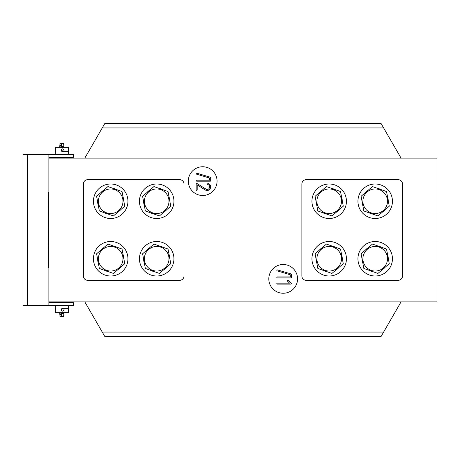 <?xml version="1.0" encoding="UTF-8"?>
<svg xmlns="http://www.w3.org/2000/svg" width="460" height="460" viewBox="0 0 460 460"><rect width="100%" height="100%" fill="white"/><g stroke="black" fill="none" stroke-linecap="round" stroke-linejoin="round"><path stroke-width="0.69" d="M48.875 301.875L437 301.875L437 158.125L48.875 158.125L48.875 305.469L23 305.469L23 154.531L23 305.469M401.062 158.125L381.144 123.625L104.73 123.625L84.812 158.125M217.062 181.125A14.375 14.375 0 0 0 195.5 168.676A14.375 14.375 0 0 0 195.5 193.574A14.375 14.375 0 0 0 217.062 181.125M297.562 278.875A14.375 14.375 0 0 0 276 266.426A14.375 14.375 0 0 0 276 291.324A14.375 14.375 0 0 0 297.562 278.875M383.634 127.937L102.241 127.937M84.812 301.875L104.73 336.375L381.144 336.375L401.062 301.875M383.634 332.062L102.241 332.062M196.684 181.188L210.174 181.188A0.793 0.793 0 0 0 210.421 181.148A0.374 0.374 0 0 0 210.565 181.062L210.599 181.021A0.391 0.391 0 0 0 210.663 180.889A0.759 0.759 0 0 0 210.691 180.688L210.691 177.692A0.627 0.627 0 0 0 210.329 177.215L196.673 173.167A0.546 0.546 0 0 0 196.351 174.07A0.736 0.736 0 0 0 196.535 174.162L209.656 178.072L209.656 180.199L196.684 180.199A0.707 0.707 0 0 0 196.431 180.245A0.351 0.351 0 0 0 196.288 180.349A3.433 3.433 0 0 0 196.23 180.475A1.426 1.426 0 0 0 196.196 180.561L196.161 180.694A0.69 0.69 0 0 0 196.684 181.188M196.161 183.908L196.161 189.905A0.552 0.552 0 0 0 197.167 190.06A0.374 0.374 0 0 0 197.202 189.905L197.202 184.851L205.011 189.836A5.83 5.83 0 0 0 206.195 190.365A3.076 3.076 0 0 0 207.126 190.509A3.605 3.605 0 0 0 207.443 190.492A3.295 3.295 0 0 0 208.742 190.083A3.921 3.921 0 0 0 209.674 189.324A4.473 4.473 0 0 0 210.128 188.726A3.674 3.674 0 0 0 210.628 187.461A3.835 3.835 0 0 0 210.657 186.242A3.042 3.042 0 0 0 209.38 184.184A4.519 4.519 0 0 0 208.23 183.609L208.046 183.58A0.54 0.54 0 0 0 207.54 184.103A1.225 1.225 0 0 0 207.581 184.264A0.655 0.655 0 0 0 207.88 184.552A4.324 4.324 0 0 1 208.587 184.897A2.317 2.317 0 0 1 209.605 187.3A2.772 2.772 0 0 1 209.449 187.806A3.099 3.099 0 0 1 209.214 188.272A2.639 2.639 0 0 1 208.915 188.657A2.932 2.932 0 0 1 208.736 188.847A2.524 2.524 0 0 1 208.552 189.002A2.225 2.225 0 0 1 207.144 189.48A2.513 2.513 0 0 1 206.373 189.359L196.972 183.488A0.38 0.38 0 0 0 196.328 183.557A0.793 0.793 0 0 0 196.202 183.73A0.448 0.448 0 0 0 196.161 183.908M277.322 276.908A0.707 0.707 0 0 0 277.075 276.954A0.351 0.351 0 0 0 276.926 277.058A3.433 3.433 0 0 0 276.868 277.184A1.426 1.426 0 0 0 276.834 277.271L276.805 277.403A0.69 0.69 0 0 0 277.322 277.897L290.812 277.897A0.793 0.793 0 0 0 291.059 277.857A0.374 0.374 0 0 0 291.203 277.771L291.237 277.731A0.391 0.391 0 0 0 291.306 277.598A0.759 0.759 0 0 0 291.335 277.397L291.335 274.401A0.627 0.627 0 0 0 290.973 273.918L277.311 269.876A0.546 0.546 0 0 0 276.995 270.779A0.736 0.736 0 0 0 277.179 270.871L290.294 274.781L290.294 276.908L277.322 276.908M287.224 280.83A0.552 0.552 0 0 0 287.339 280.997L289.57 283.147L277.311 283.147A0.707 0.707 0 0 0 277.064 283.193A0.351 0.351 0 0 0 276.92 283.291A3.427 3.427 0 0 0 276.857 283.423A1.42 1.42 0 0 0 276.822 283.51L276.793 283.642A0.69 0.69 0 0 0 277.311 284.136L290.835 284.136A0.546 0.546 0 0 0 291.197 283.285L288.069 280.289A2.915 2.915 0 0 0 287.793 280.157L287.713 280.14A0.54 0.54 0 0 0 287.224 280.83M301.875 276A4.312 4.312 0 0 0 306.188 280.312L398.187 280.312A4.312 4.312 0 0 0 402.5 276L402.5 184A4.312 4.312 0 0 0 398.187 179.688L306.188 179.688A4.312 4.312 0 0 0 301.875 184L301.875 276M184 184A4.312 4.312 0 0 0 179.688 179.688L87.688 179.688A4.312 4.312 0 0 0 83.375 184L83.375 276A4.312 4.312 0 0 0 87.688 280.312L179.688 280.312A4.312 4.312 0 0 0 184 276L184 184M372.933 246.669A12.288 12.288 0 0 1 386.779 262.838A12.288 12.288 0 0 1 365.855 266.742A12.288 12.288 0 0 1 372.933 246.669M389.275 263.718L377.93 273.435L363.843 268.467L361.1 253.782L372.445 244.064L386.532 249.032L389.275 263.718M385.072 267.317A13.081 13.081 0 0 1 382.133 269.836M372.709 271.595A13.081 13.081 0 0 1 369.064 270.308M362.825 263.028A13.081 13.081 0 0 1 362.112 259.221M365.303 250.183A13.081 13.081 0 0 1 368.241 247.664M377.666 245.904A13.081 13.081 0 0 1 381.311 247.192M387.55 254.472A13.081 13.081 0 0 1 388.246 257.928L388.194 257.928M392.437 258.75A17.25 17.25 0 0 1 366.562 273.688A17.25 17.25 0 0 1 366.562 243.811A17.25 17.25 0 0 1 392.437 258.75M339.072 267.317A13.081 13.081 0 0 1 336.133 269.836M326.709 271.595A13.081 13.081 0 0 1 323.064 270.308M316.825 263.028A13.081 13.081 0 0 1 316.112 259.221M319.303 250.183A13.081 13.081 0 0 1 322.241 247.664M331.666 245.904A13.081 13.081 0 0 1 335.311 247.192M341.55 254.472A13.081 13.081 0 0 1 342.246 257.928L342.194 257.928M326.933 246.669A12.288 12.288 0 0 1 340.779 262.838A12.288 12.288 0 0 1 319.855 266.742A12.288 12.288 0 0 1 326.933 246.669M343.275 263.718L331.93 273.435L317.843 268.467L315.1 253.782L326.445 244.064L340.532 249.032L343.275 263.718M346.438 258.75A17.25 17.25 0 0 1 320.562 273.688A17.25 17.25 0 0 1 320.562 243.811A17.25 17.25 0 0 1 346.438 258.75M385.072 209.817A13.081 13.081 0 0 1 382.133 212.336M372.709 214.095A13.081 13.081 0 0 1 369.064 212.808M362.825 205.528A13.081 13.081 0 0 1 362.112 201.721M365.303 192.683A13.081 13.081 0 0 1 368.241 190.164M377.666 188.405A13.081 13.081 0 0 1 381.311 189.692M387.55 196.972A13.081 13.081 0 0 1 388.246 200.428L388.194 200.428M372.933 189.169A12.288 12.288 0 0 1 386.779 205.338A12.288 12.288 0 0 1 365.855 209.242A12.288 12.288 0 0 1 372.933 189.169M389.275 206.218L377.93 215.935L363.843 210.967L361.1 196.282L372.445 186.564L386.532 191.532L389.275 206.218M392.437 201.25A17.25 17.25 0 0 1 366.562 216.189A17.25 17.25 0 0 1 366.562 186.311A17.25 17.25 0 0 1 392.437 201.25M339.072 209.817A13.081 13.081 0 0 1 336.133 212.336M326.709 214.095A13.081 13.081 0 0 1 323.064 212.808M316.825 205.528A13.081 13.081 0 0 1 316.112 201.721M319.303 192.683A13.081 13.081 0 0 1 322.241 190.164M331.666 188.405A13.081 13.081 0 0 1 335.311 189.692M341.55 196.972A13.081 13.081 0 0 1 342.246 200.428L342.194 200.428M326.933 189.169A12.288 12.288 0 0 1 340.779 205.338A12.288 12.288 0 0 1 319.855 209.242A12.288 12.288 0 0 1 326.933 189.169M343.275 206.218L331.93 215.935L317.843 210.967L315.1 196.282L326.445 186.564L340.532 191.532L343.275 206.218M346.438 201.25A17.25 17.25 0 0 1 320.562 216.189A17.25 17.25 0 0 1 320.562 186.311A17.25 17.25 0 0 1 346.438 201.25M166.572 267.317A13.081 13.081 0 0 1 163.633 269.836M154.209 271.595A13.081 13.081 0 0 1 150.564 270.308M144.325 263.028A13.081 13.081 0 0 1 143.612 259.221M146.803 250.183A13.081 13.081 0 0 1 149.742 247.664M159.166 245.904A13.081 13.081 0 0 1 162.811 247.192M169.05 254.472A13.081 13.081 0 0 1 169.746 257.928L169.694 257.928M154.433 246.669A12.288 12.288 0 0 1 168.28 262.838A12.288 12.288 0 0 1 147.355 266.742A12.288 12.288 0 0 1 154.433 246.669M170.775 263.718L159.43 273.435L145.343 268.467L142.6 253.782L153.945 244.064L168.032 249.032L170.775 263.718M173.938 258.75A17.25 17.25 0 0 1 148.062 273.688A17.25 17.25 0 0 1 148.062 243.811A17.25 17.25 0 0 1 173.938 258.75M120.572 267.317A13.081 13.081 0 0 1 117.633 269.836M108.209 271.595A13.081 13.081 0 0 1 104.564 270.308M98.325 263.028A13.081 13.081 0 0 1 97.612 259.221M100.803 250.183A13.081 13.081 0 0 1 103.741 247.664M113.166 245.904A13.081 13.081 0 0 1 116.811 247.192M123.05 254.472A13.081 13.081 0 0 1 123.746 257.928L123.694 257.928M108.433 246.669A12.288 12.288 0 0 1 122.279 262.838A12.288 12.288 0 0 1 101.355 266.742A12.288 12.288 0 0 1 108.433 246.669M124.775 263.718L113.43 273.435L99.343 268.467L96.6 253.782L107.945 244.064L122.032 249.032L124.775 263.718M127.937 258.75A17.25 17.25 0 0 1 102.062 273.688A17.25 17.25 0 0 1 102.062 243.811A17.25 17.25 0 0 1 127.937 258.75M166.572 209.817A13.081 13.081 0 0 1 163.633 212.336M154.209 214.095A13.081 13.081 0 0 1 150.564 212.808M144.325 205.528A13.081 13.081 0 0 1 143.612 201.721M146.803 192.683A13.081 13.081 0 0 1 149.742 190.164M159.166 188.405A13.081 13.081 0 0 1 162.811 189.692M169.05 196.972A13.081 13.081 0 0 1 169.746 200.428L169.694 200.428M154.433 189.169A12.288 12.288 0 0 1 168.28 205.338A12.288 12.288 0 0 1 147.355 209.242A12.288 12.288 0 0 1 154.433 189.169M170.775 206.218L159.43 215.935L145.343 210.967L142.6 196.282L153.945 186.564L168.032 191.532L170.775 206.218M173.938 201.25A17.25 17.25 0 0 1 148.062 216.189A17.25 17.25 0 0 1 148.062 186.311A17.25 17.25 0 0 1 173.938 201.25M120.572 209.817A13.081 13.081 0 0 1 117.633 212.336M108.209 214.095A13.081 13.081 0 0 1 104.564 212.808M98.325 205.528A13.081 13.081 0 0 1 97.612 201.721M100.803 192.683A13.081 13.081 0 0 1 103.741 190.164M113.166 188.405A13.081 13.081 0 0 1 116.811 189.692M123.05 196.972A13.081 13.081 0 0 1 123.746 200.428L123.694 200.428M108.433 189.169A12.288 12.288 0 0 1 122.279 205.338A12.288 12.288 0 0 1 101.355 209.242A12.288 12.288 0 0 1 108.433 189.169M124.775 206.218L113.43 215.935L99.343 210.967L96.6 196.282L107.945 186.564L122.032 191.532L124.775 206.218M127.937 201.25A17.25 17.25 0 0 1 102.062 216.189A17.25 17.25 0 0 1 102.062 186.311A17.25 17.25 0 0 1 127.937 201.25M48.875 267.375L48.444 267.375L48.444 192.625L48.875 192.625M48.444 245.387L48.3 201.02M48.444 260.981L48.444 248.061M48.444 261.286L48.3 260.981M48.444 196.926L48.444 195.661M48.444 199.893L48.3 198.737M48.444 200.37L48.3 199.893M48.3 248.02L48.3 245.444M48.444 195.103L48.3 194.304M48.444 197.3L48.444 198.185M48.444 198.617L48.3 198.266M48.3 262.993L48.3 261.337M69 302.594L69 305.469L73.312 305.469L73.312 302.594L48.875 302.594M48.875 157.406L73.312 157.406L73.312 154.531L23 154.531M69 305.469L48.875 305.469M48.875 154.531L48.875 158.125M62.732 308.344C64.538 309.304 64.538 310.259 62.732 311.219C60.869 310.259 60.869 309.304 62.732 308.344M55.344 310.885L55.407 308.344L55.344 312.656L68.281 312.656L68.281 305.469M61.812 308.344L68.218 308.344M59.783 313.375C59.863 315.669 60.076 316.871 60.415 316.969L60.933 316.969C61.272 316.871 61.485 315.669 61.571 313.375L63.842 313.375C63.762 315.669 63.549 316.871 63.21 316.969L62.692 316.969L63.21 316.969M62.508 151.403L63.02 150.04M62.732 151.656C60.869 150.696 60.869 149.742 62.732 148.781C64.538 149.742 64.538 150.696 62.732 151.656M68.281 154.531L68.281 147.344L55.344 147.344L55.407 151.656L55.344 149.115M68.218 151.656L61.812 151.656M63.21 143.031L62.692 143.031L63.21 143.031C63.549 143.129 63.762 144.331 63.842 146.625L61.571 146.625C61.485 144.331 61.272 143.129 60.933 143.031L60.415 143.031C60.076 143.129 59.863 144.331 59.783 146.625M69 157.406L69 154.531M27.312 154.531L27.312 305.469M55.344 308.677L55.344 305.469M63.969 316.969L59.656 316.969L63.969 316.969L61.812 316.394L59.656 316.969M63.969 308.344L62.117 308.344M61.651 308.832L62.652 308.551M59.656 312.656L61.335 316.072M63.836 313.726L63.969 312.656M65.406 302.594L65.406 301.875M58.219 302.594L58.219 301.875M55.344 151.323L55.344 154.531M62.117 151.656L63.969 151.656M59.656 143.031L63.969 143.031L59.656 143.031L61.812 143.606L63.969 143.031M62.652 151.449L61.651 151.167M63.969 147.344L63.836 146.274M61.335 143.928L59.656 147.344M58.219 157.406L58.219 158.125M65.406 157.406L65.406 158.125"/></g></svg>
